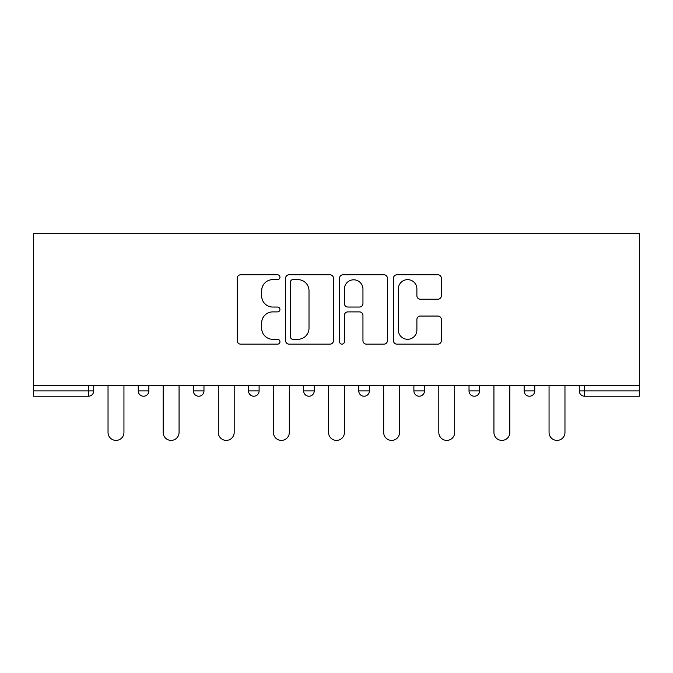 <?xml version="1.0" encoding="UTF-8"?>
<svg xmlns="http://www.w3.org/2000/svg" width="673" height="673" viewBox="0 0 673 673"><rect width="100%" height="100%" fill="white"/><g stroke="black" fill="none" stroke-linecap="round" stroke-linejoin="round"><path stroke-width="1.01" d="M279.96 277.209A2.431 2.431 0 0 0 277.528 274.777L240.673 274.777A3.466 3.466 0 0 0 237.207 278.252L237.207 340.689A3.466 3.466 0 0 0 240.673 344.155L277.528 344.155A2.431 2.431 0 0 0 279.96 341.724A2.431 2.431 0 0 0 277.528 339.301L272.758 339.301A11.096 11.096 0 0 1 261.662 328.197L261.662 322.998A11.096 11.096 0 0 1 272.758 311.893L277.528 311.893A2.431 2.431 0 0 0 279.96 309.471A2.431 2.431 0 0 0 277.528 307.039L272.758 307.039A11.096 11.096 0 0 1 261.662 295.943L261.662 290.736A11.096 11.096 0 0 1 272.758 279.64L277.528 279.64A2.431 2.431 0 0 0 279.96 277.209M437.871 299.233A3.466 3.466 0 0 0 441.345 295.767L441.345 278.252A3.466 3.466 0 0 0 437.871 274.777L396.944 274.777A3.466 3.466 0 0 0 393.469 278.252L393.469 340.689A3.466 3.466 0 0 0 396.944 344.155L437.871 344.155A3.466 3.466 0 0 0 441.345 340.689L441.345 319.532A3.466 3.466 0 0 0 437.871 316.058L420.356 316.058A3.466 3.466 0 0 0 416.89 319.532L416.89 330.022A9.279 9.279 0 0 1 407.611 339.301A9.279 9.279 0 0 1 398.332 330.022L398.332 288.919A9.279 9.279 0 0 1 407.611 279.64A9.279 9.279 0 0 1 416.89 288.919L416.89 295.767A3.466 3.466 0 0 0 420.356 299.233L437.871 299.233M639.35 385.267L33.65 385.267L33.65 233.666L639.35 233.666L639.35 396.22L584.576 396.22A5.3 5.3 0 0 1 579.276 390.92L579.276 385.267L579.276 390.92A5.3 5.3 0 0 0 584.576 396.22A5.3 5.3 0 0 1 579.276 390.92L639.35 390.92M333.463 278.252A3.466 3.466 0 0 0 329.997 274.777L289.062 274.777A3.466 3.466 0 0 0 285.596 278.252L285.596 340.689A3.466 3.466 0 0 0 289.062 344.155L329.997 344.155A3.466 3.466 0 0 0 333.463 340.689L333.463 278.252M343.003 274.777L383.938 274.777A3.466 3.466 0 0 1 387.404 278.252L387.404 340.689A3.466 3.466 0 0 1 383.938 344.155L366.415 344.155A3.466 3.466 0 0 1 362.949 340.689L362.949 315.368A3.466 3.466 0 0 0 359.483 311.893L347.857 311.893A3.466 3.466 0 0 0 344.391 315.368L344.391 341.724A2.431 2.431 0 0 1 341.96 344.155A2.431 2.431 0 0 1 339.537 341.724L339.537 278.252A3.466 3.466 0 0 1 343.003 274.777M88.424 396.22A5.3 5.3 0 0 0 93.724 390.92L88.424 390.92L88.424 396.22A5.3 5.3 0 0 0 93.724 390.92L93.724 385.267L93.724 390.92A5.3 5.3 0 0 1 88.424 396.22L33.65 396.22L33.65 390.92L88.424 390.92L88.424 385.267M33.65 385.267L33.65 390.92M138.251 385.267L138.251 390.92L138.251 385.267M143.551 396.22A5.3 5.3 0 0 1 138.251 390.92A5.3 5.3 0 0 0 143.551 396.22A5.3 5.3 0 0 0 148.851 390.92L148.851 385.267L148.851 390.92A5.3 5.3 0 0 1 143.551 396.22A5.3 5.3 0 0 1 138.251 390.92L148.851 390.92A5.3 5.3 0 0 1 143.551 396.22M193.378 385.267L193.378 390.92L193.378 385.267M203.978 385.267L203.978 390.92L203.978 385.267M248.505 385.267L248.505 390.92L248.505 385.267M259.105 385.267L259.105 390.92L259.105 385.267M303.632 390.92A5.3 5.3 0 0 0 308.932 396.22A5.3 5.3 0 0 0 314.241 390.92A5.3 5.3 0 0 1 308.932 396.22A5.3 5.3 0 0 0 314.241 390.92L314.241 385.267L314.241 390.92L303.632 390.92A5.3 5.3 0 0 0 308.932 396.22A5.3 5.3 0 0 1 303.632 390.92L303.632 385.267M358.759 385.267L358.759 390.92L358.759 385.267M369.368 385.267L369.368 390.92L369.368 385.267M424.495 385.267L424.495 390.92L413.895 390.92A5.3 5.3 0 0 0 419.195 396.22A5.3 5.3 0 0 1 413.895 390.92L413.895 385.267M469.022 385.267L469.022 390.92L469.022 385.267M479.622 385.267L479.622 390.92L479.622 385.267M524.149 385.267L524.149 390.92L524.149 385.267M534.749 385.267L534.749 390.92A5.3 5.3 0 0 1 529.449 396.22A5.3 5.3 0 0 1 524.149 390.92L534.749 390.92A5.3 5.3 0 0 1 529.449 396.22M198.678 396.22A5.3 5.3 0 0 1 193.378 390.92A5.3 5.3 0 0 0 198.678 396.22A5.3 5.3 0 0 0 203.978 390.92A5.3 5.3 0 0 1 198.678 396.22A5.3 5.3 0 0 1 193.378 390.92L203.978 390.92A5.3 5.3 0 0 1 198.678 396.22M253.805 396.22A5.3 5.3 0 0 1 248.505 390.92A5.3 5.3 0 0 0 253.805 396.22A5.3 5.3 0 0 0 259.105 390.92A5.3 5.3 0 0 1 253.805 396.22A5.3 5.3 0 0 1 248.505 390.92L259.105 390.92A5.3 5.3 0 0 1 253.805 396.22M364.068 396.22A5.3 5.3 0 0 1 358.759 390.92A5.3 5.3 0 0 0 364.068 396.22A5.3 5.3 0 0 0 369.368 390.92A5.3 5.3 0 0 1 364.068 396.22A5.3 5.3 0 0 1 358.759 390.92L369.368 390.92A5.3 5.3 0 0 1 364.068 396.22M419.195 396.22A5.3 5.3 0 0 0 424.495 390.92A5.3 5.3 0 0 1 419.195 396.22A5.3 5.3 0 0 1 413.895 390.92M474.322 396.22A5.3 5.3 0 0 1 469.022 390.92L479.622 390.92A5.3 5.3 0 0 1 474.322 396.22A5.3 5.3 0 0 0 479.622 390.92A5.3 5.3 0 0 1 474.322 396.22M292.881 279.64A2.431 2.431 0 0 0 290.45 282.063L290.45 336.87A2.431 2.431 0 0 0 292.881 339.301L297.912 339.301A11.096 11.096 0 0 0 309.008 328.197L309.008 290.736A11.096 11.096 0 0 0 297.912 279.64L292.881 279.64M362.949 289.087A9.279 9.279 0 0 0 353.67 279.808A9.279 9.279 0 0 0 344.391 289.087L344.391 303.573A3.466 3.466 0 0 0 347.857 307.039L359.483 307.039A3.466 3.466 0 0 0 362.949 303.573L362.949 289.087M108.033 432.445L108.033 385.267L108.033 432.445A7.95 7.95 0 0 0 115.992 440.394A7.95 7.95 0 0 0 123.941 432.445L123.941 385.267M163.169 432.445L163.169 385.267L163.169 432.445A7.95 7.95 0 0 0 171.119 440.394A7.95 7.95 0 0 0 179.068 432.445L179.068 385.267M218.296 432.445L218.296 385.267L218.296 432.445A7.95 7.95 0 0 0 226.246 440.394A7.95 7.95 0 0 0 234.196 432.445L234.196 385.267M273.423 432.445L273.423 385.267L273.423 432.445A7.95 7.95 0 0 0 281.373 440.394A7.95 7.95 0 0 0 289.323 432.445L289.323 385.267M328.55 432.445L328.55 385.267L328.55 432.445A7.95 7.95 0 0 0 336.5 440.394A7.95 7.95 0 0 0 344.45 432.445L344.45 385.267M383.677 432.445L383.677 385.267L383.677 432.445A7.95 7.95 0 0 0 391.627 440.394A7.95 7.95 0 0 0 399.577 432.445L399.577 385.267M438.804 432.445L438.804 385.267L438.804 432.445A7.95 7.95 0 0 0 446.754 440.394A7.95 7.95 0 0 0 454.704 432.445L454.704 385.267M493.932 432.445L493.932 385.267L493.932 432.445A7.95 7.95 0 0 0 501.881 440.394A7.95 7.95 0 0 0 509.831 432.445L509.831 385.267M549.059 432.445L549.059 385.267L549.059 432.445A7.95 7.95 0 0 0 557.008 440.394A7.95 7.95 0 0 0 564.967 432.445L564.967 385.267M584.576 385.267L584.576 396.22"/></g></svg>
